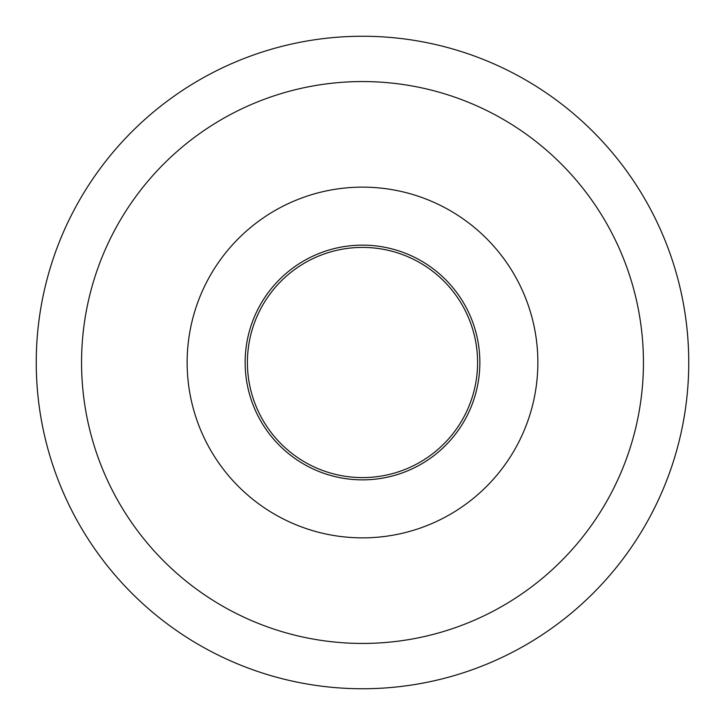 <?xml version="1.0" encoding="UTF-8"?>
<svg xmlns="http://www.w3.org/2000/svg" width="725" height="725" viewBox="0 0 725 725"><rect width="100%" height="100%" fill="white"/><g stroke="black" fill="none" stroke-linecap="round" stroke-linejoin="round"><path stroke-width="1.09" d="M81.562 362.5A280.938 280.938 0 0 1 362.5 81.562A280.938 280.938 0 0 1 643.438 362.5A280.938 280.938 0 0 1 362.5 643.438A280.938 280.938 0 0 1 81.562 362.5M362.5 187.141A175.359 175.359 0 0 1 537.859 362.5A175.359 175.359 0 0 1 362.5 537.859A175.359 175.359 0 0 1 187.141 362.5A175.359 175.359 0 0 1 362.5 187.141M36.25 362.5A326.25 326.25 0 0 1 362.5 36.25A326.25 326.25 0 0 1 688.75 362.5A326.25 326.25 0 0 1 362.5 688.75A326.25 326.25 0 0 1 36.25 362.5M362.5 477.594A115.094 115.094 0 0 0 477.594 362.5A115.094 115.094 0 0 0 362.5 247.406A115.094 115.094 0 0 0 247.406 362.5A115.094 115.094 0 0 0 362.5 477.594M362.5 479.859A117.359 117.359 0 0 1 245.141 362.5A117.359 117.359 0 0 1 362.5 245.141A117.359 117.359 0 0 1 479.859 362.5A117.359 117.359 0 0 1 362.5 479.859"/></g></svg>
